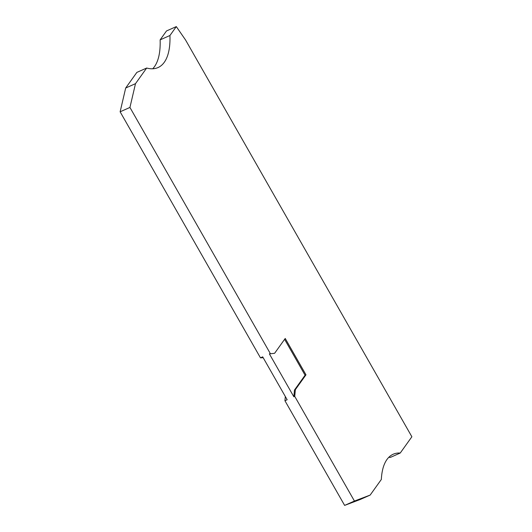 <?xml version="1.0" encoding="UTF-8"?>
<svg xmlns="http://www.w3.org/2000/svg" width="532" height="532" viewBox="0 0 532 532"><rect width="100%" height="100%" fill="white"/><g stroke="black" fill="none" stroke-linecap="round" stroke-linejoin="round"><path stroke-width="0.8" d="M152.697 68.774A80.392 33.257 66.1 0 0 160.125 39.867L169.934 35.511L176.305 26.6L185.562 39.993L411.874 436.765L400.237 453.031A80.392 33.257 66.1 0 0 393.208 454.228A80.392 33.257 66.1 0 0 381.338 479.458L370.159 495.079L360.35 499.442L344.63 505.4L354.438 501.044L294.748 396.387L295.353 389.663L305.973 374.821L285.225 338.452L274.612 353.295L269.385 353.88L274.612 353.295M284.607 339.323L305.075 375.22L294.462 390.062L293.857 396.779L294.748 396.387M293.857 396.779L269.385 353.88M270.276 353.487L129.934 107.444L120.126 111.8L260.467 357.843L262.695 356.852L287.167 399.751L284.939 400.742L344.63 505.4M160.125 39.867L166.496 30.956L176.305 26.6M146.666 68.036L135.494 83.664L125.685 88.019L136.857 72.399L146.666 68.036A80.392 33.257 66.1 0 0 158.031 67.564A80.392 33.257 66.1 0 0 169.934 35.511M388.732 457.374A80.392 33.257 66.1 0 1 390.428 457.387L400.237 453.031M354.438 501.044L370.159 495.079M120.126 111.8L125.685 88.019M135.494 83.664L129.934 107.444M305.075 375.22L305.973 374.821M294.462 390.062L295.353 389.663M284.939 400.742L285.318 396.513M263.194 357.723L260.467 357.843"/></g></svg>

